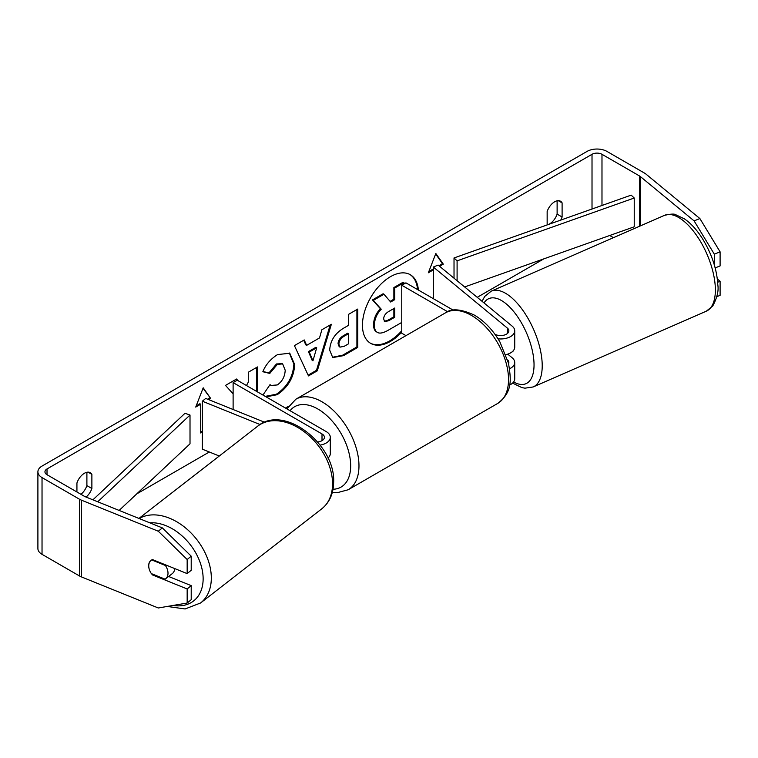 <?xml version="1.0" encoding="UTF-8"?>
<svg xmlns="http://www.w3.org/2000/svg" width="758" height="758" viewBox="0 0 758 758"><rect width="100%" height="100%" fill="white"/><g stroke="black" fill="none" stroke-linecap="round" stroke-linejoin="round"><path stroke-width="1.14" d="M264.627 422.253L205.721 398.433L202.348 401.209L260.06 424.546M202.348 401.209L202.348 449.181L219.28 456.022M320.16 445.107A14.099 8.139 0 0 0 330.289 437.3A14.099 8.139 0 0 0 326.158 431.548L237.263 380.222L233.113 382.619L233.113 409.51M317.649 441.971A8.224 4.747 0 0 0 324.415 437.3A8.224 4.747 0 0 0 322.008 433.946L233.113 382.619M327.977 458.078A14.099 8.139 0 0 0 330.289 453.606L330.289 437.3M174.719 568.566A11.749 8.082 52.2 0 1 172.322 573.588L165.585 578.818A11.749 8.082 52.2 0 1 165.092 579.169L151.344 573.607A11.749 8.082 52.2 0 1 148.748 565.658A11.749 8.082 52.2 0 1 151.013 560.389M151.714 559.944L165.405 565.477A11.749 8.082 52.2 0 1 168.001 573.436A11.749 8.082 52.2 0 1 165.585 578.818M165.405 565.477L165.983 565.032M370.245 343.109A39.624 22.882 120 0 0 389.64 340.911A39.624 22.882 120 0 0 401.768 330.725M417.554 289.565A39.624 22.882 120 0 0 409.87 274.481M418.378 290.049A39.624 22.882 120 0 0 410.286 274.718A39.624 22.882 120 0 0 390.474 276.679A39.624 22.882 120 0 0 364.579 311.604A39.624 22.882 120 0 0 370.653 343.355A39.624 22.882 120 0 0 390.474 341.394A39.624 22.882 120 0 0 401.768 332.127M543.846 258.857L477.227 297.326M288.381 406.354L285.453 408.041M209.322 451.995L136.724 493.903M694.11 220.881L699.88 218.55L720.1 251.836L714.33 254.167L694.11 220.881L640.264 176.491A7.049 4.074 0 0 0 639.477 175.941L601.985 154.3A7.049 4.074 0 0 0 592.017 154.3L47.015 468.956A7.049 4.074 0 0 0 44.949 471.836A7.049 4.074 0 0 0 47.015 474.716L84.498 496.357A7.049 4.074 0 0 0 85.446 496.812L162.345 527.9L191.215 556.183L191.215 570.272L187.169 573.607L187.169 559.518L158.299 531.235L162.345 527.9M237.993 380.639L236.562 379.019L225.496 385.405L233.113 393.819M257.493 391.895L257.493 366.929L248.283 372.254L248.283 382.174L246.473 385.538M306.639 345.364L319.516 337.935L321.856 329.777L331.36 324.282L317.299 370.814L308.478 375.902L294.417 345.61L304.233 339.944L306.639 345.364L305.806 344.89L303.74 340.228M547.153 224.927L547.153 211.52A11.749 6.784 -60 0 1 560.503 201.211A11.749 6.784 -60 0 1 562.104 202.879L562.104 217.006A11.749 6.784 -60 0 1 560.74 220.104M86.061 497.059A11.749 6.784 120 0 0 91.879 488.484L91.879 474.366A11.749 6.784 120 0 0 90.278 472.689A11.749 6.784 120 0 0 76.928 483.007L76.928 491.98M196.208 405.843L199.885 403.72L200.709 404.204L195.725 407.084L203.201 387.812L210.686 398.452L208.649 399.618M200.709 404.204L200.709 432.979L202.348 432.041M439.583 266.295L443.307 264.144L435.831 253.504L428.346 272.776L433.311 269.914L432.505 269.422L428.829 271.544M329.683 350.139L329.683 350.035C330.317 340.541 335.083 333.179 343.98 327.968L348.538 325.334L348.538 314.371L357.748 309.056L357.748 347.429L343.497 355.654L332.743 357.568L329.683 350.139M263.955 395.629L263.083 394.842L270.019 384.647L271.118 385.443L277.286 384.95C282.251 381.492 284.894 376.584 285.207 370.226L282.639 363.887L277.286 364.446L269.782 373.429L262.846 371.733C265.641 364.74 270.549 359.017 277.57 354.573L289.774 353.247L294.701 364.636C293.896 377.342 288.059 387.366 277.191 394.7L266.077 396.86M557.121 200.794L557.121 214.126A11.749 6.784 -60 0 1 549.645 223.856A11.749 6.784 -60 0 1 547.153 224.851M699.88 218.55L646.034 174.151A14.099 8.139 0 0 0 644.461 173.07L606.969 151.42A14.099 8.139 0 0 0 587.033 151.42L42.031 466.075A14.099 8.139 0 0 0 37.9 471.836A14.099 8.139 0 0 0 42.031 477.587L79.514 499.238A14.099 8.139 0 0 0 81.4 500.147L158.299 531.235M80.935 494.301A11.749 6.784 120 0 0 86.895 485.613L86.895 472.281M613.459 237.671L609.707 235.501M37.9 471.836L37.9 548.584A14.099 8.139 0 0 0 42.031 554.335L79.514 575.976A14.099 8.139 0 0 0 81.4 576.895L158.299 607.982L187.169 603.036L191.215 599.701L191.215 585.621L187.169 588.957L187.169 603.036M149.269 569.296A11.749 7.855 50.5 0 1 150.823 560.541A11.749 7.855 50.5 0 1 152.519 559.594L187.169 573.607M187.169 588.957L152.519 574.943A11.749 7.855 50.5 0 1 151.524 573.673M191.215 556.183L187.169 559.518M168.598 576.478L191.215 585.621M714.33 254.167L714.33 264.912M717.674 282.251L720.1 281.265L720.1 295.355L716.86 296.662M715.164 267.915L720.1 265.916L720.1 251.836M720.1 281.265L717.343 278.991M562.104 202.879L558.258 200.662M562.104 217.006L557.121 214.126M153.22 574.365L152.519 574.943M91.879 474.366L88.023 472.139M91.879 488.484L86.895 485.613M401.768 322.415L388.191 330.251C383.15 333.094 379.531 333.785 377.342 332.345L376.508 331.862C374.556 330.81 373.571 328.385 373.561 324.614L373.561 324.5C373.779 318.521 376.063 313.262 380.412 308.733L372.462 299.912L373.296 300.395L383.955 294.246L390.664 302.016L394.71 299.685L394.71 288.04L403.938 282.706L403.938 283.994M383.955 294.246L383.122 293.763L372.462 299.912M390.105 301.381L393.876 299.202L393.876 287.557L403.104 282.232L403.938 282.706M376.584 331.9L377.342 332.345C375.381 331.284 374.395 328.868 374.395 325.087L374.395 324.983C374.604 318.995 376.887 313.746 381.246 309.217L373.296 300.395M376.508 331.862L377.171 332.241M393.876 287.557L394.71 288.04M393.876 299.202L394.71 299.685M380.412 308.733L381.246 309.217M203.03 388.267L210.686 398.452M209.852 397.969L207.673 399.229M200.709 432.022L202.348 431.084M438.901 265.726L442.473 263.661L443.307 264.144M442.473 263.661L435.651 253.958M330.185 324.964L316.474 370.33L317.299 370.814M316.474 370.33L308.127 375.144M316.692 347.789L315.859 347.316L308.449 351.589L312.135 360.306L312.959 360.789L316.692 347.789L309.283 352.072L312.959 360.789M308.449 351.589L309.283 352.072M356.914 309.529L356.914 346.946L357.748 347.429M356.914 346.946L342.673 355.17L332.336 357.302M348.538 333.672L347.704 333.188L343.336 335.709C339.944 337.822 338.182 340.503 338.068 343.744L339.177 346.652L340.01 347.136L344.217 346.302L348.538 343.81L348.538 333.672L344.17 336.192C340.768 338.305 339.016 340.977 338.892 344.217L340.01 347.136M237.235 380.241L236.288 379.171M256.668 391.422L256.668 367.412M289.357 353.02L293.877 364.153C293.071 376.868 287.225 386.883 276.357 394.226L265.253 396.377M269.952 384.751L271.118 385.443M282.213 363.669L276.452 363.963L268.948 372.955L269.782 373.429M268.948 372.955L262.969 371.486M383.671 318.966L384.666 321.572L388.664 320.748L394.71 317.261L394.71 308.032L388.617 311.547C385.396 313.528 383.747 316.001 383.671 318.966M384.297 321.269L387.831 320.274L393.876 316.787L394.71 317.261M393.876 316.787L393.876 308.515M509.594 368.758A14.099 8.139 0 0 0 514.729 362.476A14.099 8.139 0 0 0 512.181 357.804L507.746 354.147M494.908 334.231A8.224 4.747 180 0 0 503.833 335.188A8.224 4.747 180 0 0 508.855 330.82A8.224 4.747 180 0 0 507.367 328.091L433.311 267.034L438.124 265.092L512.181 326.148A14.099 8.139 180 0 1 514.729 330.82A14.099 8.139 180 0 1 498.025 338.817M514.729 362.476L514.729 378.782A14.099 8.139 180 0 1 509.537 385.092M508.599 363.641A8.224 4.747 0 0 0 508.855 362.476A8.224 4.747 0 0 0 507.652 360.003M405.975 335.642L401.768 333.217L401.768 285.245L405.918 282.848L453.256 310.174M447.665 311.746L401.768 285.245M514.729 330.82L514.729 347.126A14.099 8.139 180 0 1 505.899 354.678M433.311 267.034L433.311 298.671M494.728 333.975L495.239 334.401M513.554 350.367A11.749 5.268 66.4 0 1 512.095 351.93L511.896 352.025M464.645 286.95L634.238 226.803L634.238 198.018L631.168 195.128L454.023 257.957L454.023 278.195M634.238 198.018L457.093 260.847L457.093 280.725M457.093 260.847L454.023 257.957M92.912 499.835L185.009 413.271L190.012 415.043L190.012 443.828L119.139 510.437M97.735 501.777L190.012 415.043M322.008 433.946L322.008 440.654M138.941 518.434L257.635 426.223A52.283 35.958 52.2 0 1 305.37 432.61A52.283 35.958 52.2 0 1 332.544 484.826A52.283 35.958 52.2 0 1 321.79 508.798L200.557 602.989A52.283 35.958 -127.8 0 0 211.311 579.008A52.283 35.958 -127.8 0 0 185.966 528.279A52.283 35.958 -127.8 0 0 139.178 518.538M149.8 522.83A46.409 31.921 52.2 0 1 203.125 579.68A46.409 31.921 52.2 0 1 173.118 605.443M592.017 154.3L592.017 209.018M47.015 468.956L47.015 474.716M81.4 500.147L81.4 576.895M601.985 154.3L601.985 205.475M639.477 175.941L639.477 226.291M640.264 176.491L640.264 225.941M42.031 477.587L42.031 554.335M79.514 499.238L79.514 575.976M373.561 324.614L374.395 325.087M373.561 324.5L374.395 324.983M342.673 355.17L343.497 355.654M338.068 343.848L338.892 344.331M343.336 335.709L344.17 336.192M338.068 343.744L338.892 344.217M293.877 364.048L294.701 364.522M293.877 364.153L294.701 364.636M276.357 394.226L277.191 394.7M276.452 363.963L277.286 364.446M387.831 320.274L388.664 320.748M507.367 328.091L507.367 333.539M497.693 403.436A52.283 30.187 -120 0 0 505.709 361.538A52.283 30.187 -120 0 0 471.552 315.47A52.283 30.187 -120 0 0 445.41 312.874C451.313 308.184 461.006 308.942 474.489 315.176C484.533 321.165 493.022 330.109 499.939 341.991L508.514 363.272C510.958 379.313 513.09 391.659 497.693 403.436L348.149 489.772L337.102 492.728L332.317 492.387M445.41 312.874L295.866 399.22A52.283 30.187 60 0 1 322.008 401.806A52.283 30.187 60 0 1 356.165 447.874A52.283 30.187 60 0 1 348.149 489.772M332.999 489.251A46.409 26.795 -120 0 0 349.732 456.297A46.409 26.795 -120 0 0 317.858 408.998A46.409 26.795 -120 0 0 290.058 410.703M715.334 288.012A52.283 23.46 -113.6 0 0 696.337 235.056A52.283 23.46 -113.6 0 0 664.378 215.386C670.726 213.889 674.563 213.69 675.899 214.808L684.417 218.863C691.106 223.468 697.246 230.271 702.837 239.282C711.98 254.461 716.973 269.715 717.835 285.036C718.802 290.778 717.106 297.761 712.766 305.976L706.304 311.187A52.283 23.46 -113.6 0 0 715.334 288.012M664.378 215.386L491.241 291.167A52.283 23.46 66.4 0 1 523.2 310.827A52.283 23.46 66.4 0 1 542.188 363.793A52.283 23.46 66.4 0 1 533.158 386.959L706.304 311.187M513.611 381.966A46.409 20.826 -113.6 0 0 534.011 363.12A46.409 20.826 -113.6 0 0 513.393 311.168A46.409 20.826 -113.6 0 0 484.03 302.935M200.557 602.989L185.113 608.958L167.224 606.447M321.79 508.798C329.36 502.601 333.302 494.008 333.605 483.017C336.239 445.031 284.335 403.569 257.635 426.223M282.639 363.887L281.805 363.404M295.866 399.22L286.912 408.884M491.241 291.167L484.769 296.378L482.041 301.296M512.569 383.112L521.836 387.594L524.953 388.172L533.158 386.959"/></g></svg>
